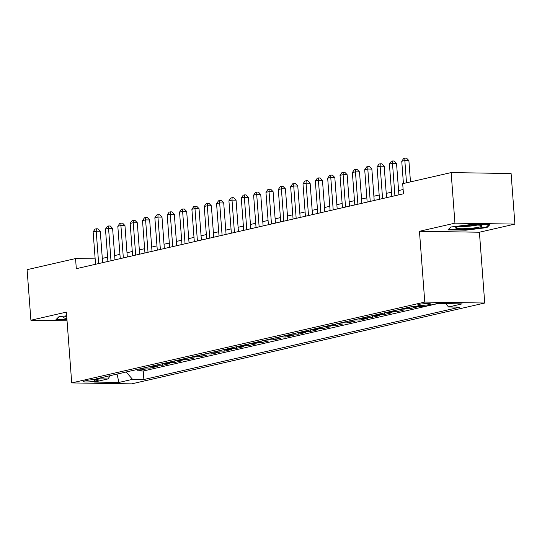 <?xml version="1.0" encoding="UTF-8"?>
<svg xmlns="http://www.w3.org/2000/svg" width="542" height="542" viewBox="0 0 542 542"><rect width="100%" height="100%" fill="white"/><g stroke="black" fill="none" stroke-linecap="round" stroke-linejoin="round"><path stroke-width="0.81" d="M418.952 304.414A6.538 0.766 175.7 0 0 417.618 304.983A6.538 0.766 175.7 0 0 422.082 305.376A6.538 0.766 175.7 0 0 429.325 304.577A6.538 0.766 175.7 0 0 430.653 304.001A6.538 0.766 175.7 0 0 426.195 303.608A6.538 0.766 175.7 0 0 418.952 304.414M514.9 224.097L454.941 223.162L419.454 231.285L479.406 232.227L514.9 224.097L511.099 173.528L451.14 172.586L402.686 183.677L403.451 193.792L76.314 268.683L75.555 258.568L27.1 269.665L30.901 320.234L67.045 320.803M479.406 232.227L484.731 303.025L131.672 383.858L71.72 382.916L424.779 302.084L484.731 303.025M138.766 369.109A8.171 6.409 77.1 0 0 139.294 369.149L145.209 369.238L137.804 370.938L137.682 369.359M143.705 367.984A8.171 6.409 77.1 0 0 144.233 368.018L150.148 368.106L150.032 366.534M150.148 368.106L157.553 366.412L151.638 366.317A8.171 6.409 77.1 0 1 151.11 366.284M163.454 363.458A8.171 6.409 77.1 0 0 163.982 363.492L169.897 363.587L162.492 365.281L162.376 363.709M175.798 360.633A8.171 6.409 77.1 0 0 176.333 360.667L182.248 360.762L174.836 362.456L174.72 360.877M188.142 357.808A8.171 6.409 77.1 0 0 188.677 357.842L194.592 357.937L187.18 359.631L187.065 358.052M200.486 354.983A8.171 6.409 77.1 0 0 201.021 355.017L206.936 355.112L199.524 356.805L199.409 355.227M212.83 352.158A8.171 6.409 77.1 0 0 213.365 352.192L219.28 352.28L211.875 353.98L211.753 352.402M225.174 349.326A8.171 6.409 77.1 0 0 225.709 349.366L231.624 349.454L224.219 351.155L224.097 349.576M237.525 346.501A8.171 6.409 77.1 0 0 238.053 346.534L243.968 346.629L236.563 348.323L236.441 346.751M249.869 343.675A8.171 6.409 77.1 0 0 250.397 343.709L256.312 343.804L248.907 345.498L248.785 343.926M262.213 340.85A8.171 6.409 77.1 0 0 262.741 340.884L268.656 340.979L261.251 342.673L261.129 341.094M274.557 338.025A8.171 6.409 77.1 0 0 275.085 338.059L281 338.154L273.595 339.848L273.48 338.269M286.901 335.2A8.171 6.409 77.1 0 0 287.429 335.234L293.344 335.329L285.939 337.022L285.824 335.444M299.245 332.375A8.171 6.409 77.1 0 0 299.78 332.409L305.695 332.497L298.283 334.197L298.168 332.619M311.589 329.543A8.171 6.409 77.1 0 0 312.124 329.583L318.039 329.672L310.627 331.372L310.512 329.793M323.933 326.718A8.171 6.409 77.1 0 0 324.468 326.751L330.383 326.846L322.971 328.54L322.856 326.968M336.277 323.892A8.171 6.409 77.1 0 0 336.812 323.926L342.727 324.021L335.322 325.715L335.2 324.143M348.621 321.067A8.171 6.409 77.1 0 0 349.156 321.101L355.071 321.196L347.666 322.89L347.544 321.311M360.972 318.242A8.171 6.409 77.1 0 0 361.5 318.276L367.415 318.371L360.01 320.065L359.888 318.486M373.316 315.417A8.171 6.409 77.1 0 0 373.844 315.451L379.759 315.546L372.354 317.239L372.232 315.661M385.66 312.592A8.171 6.409 77.1 0 0 386.189 312.626L392.103 312.714L384.698 314.414L384.583 312.836M398.004 309.76A8.171 6.409 77.1 0 0 398.533 309.8L404.447 309.888L397.042 311.589L396.927 310.01M410.348 306.935A8.171 6.409 77.1 0 0 410.877 306.968L416.791 307.063L409.386 308.757L409.271 307.185M94.498 381.189L97.208 380.565A6.335 0.745 175.7 0 0 98.502 380.017A6.335 0.745 175.7 0 0 94.179 379.637A6.335 0.745 175.7 0 0 87.167 380.409L84.45 381.033A6.335 0.745 175.7 0 0 83.156 381.582A6.335 0.745 175.7 0 0 87.479 381.961A6.335 0.745 175.7 0 0 94.498 381.189L94.376 379.63M126.171 371.995L132.526 379.339L143.874 379.515L459.894 307.165L448.552 306.989L462.13 303.879L437.502 303.493L423.925 306.603L412.577 306.426L96.557 378.777L107.899 378.953L110.351 375.62M132.526 379.339L118.949 382.449L94.315 382.063L107.899 378.953M137.804 370.938L143.23 371.019L438.146 303.506M409.386 308.757L403.472 308.669A8.171 6.409 -102.9 0 1 402.943 308.635M397.042 311.589L391.128 311.494A8.171 6.409 -102.9 0 1 390.599 311.46M384.698 314.414L378.783 314.319A8.171 6.409 -102.9 0 1 378.255 314.285M372.354 317.239L366.439 317.145A8.171 6.409 -102.9 0 1 365.904 317.111M360.01 320.065L354.095 319.97A8.171 6.409 -102.9 0 1 353.56 319.936M347.666 322.89L341.751 322.795A8.171 6.409 -102.9 0 1 341.216 322.761M335.322 325.715L329.407 325.627A8.171 6.409 -102.9 0 1 328.872 325.586M322.971 328.54L317.063 328.452A8.171 6.409 -102.9 0 1 316.528 328.418M310.627 331.372L304.712 331.277A8.171 6.409 -102.9 0 1 304.184 331.243M298.283 334.197L292.368 334.102A8.171 6.409 -102.9 0 1 291.84 334.068M285.939 337.022L280.024 336.928A8.171 6.409 -102.9 0 1 279.496 336.894M273.595 339.848L267.68 339.753A8.171 6.409 -102.9 0 1 267.152 339.719M261.251 342.673L255.336 342.578A8.171 6.409 -102.9 0 1 254.801 342.544M248.907 345.498L242.992 345.41A8.171 6.409 -102.9 0 1 242.457 345.369M236.563 348.323L230.648 348.235A8.171 6.409 -102.9 0 1 230.113 348.201M224.219 351.155L218.304 351.06A8.171 6.409 -102.9 0 1 217.769 351.026M211.875 353.98L205.96 353.885A8.171 6.409 -102.9 0 1 205.425 353.851M199.524 356.805L193.609 356.711A8.171 6.409 -102.9 0 1 193.081 356.677M187.18 359.631L181.265 359.536A8.171 6.409 -102.9 0 1 180.737 359.502M174.836 362.456L168.921 362.361A8.171 6.409 -102.9 0 1 168.393 362.327M162.492 365.281L156.577 365.193A8.171 6.409 -102.9 0 1 156.049 365.152M454.941 223.162L451.14 172.586M419.454 231.285L424.779 302.084M71.72 382.916L66.395 312.111L30.901 320.234M95.162 258.88L75.555 258.568M403.126 189.524L398.58 190.56M391.52 192.18L386.236 193.392M379.17 195.005L373.892 196.218M366.826 197.83L361.548 199.043M354.482 200.662L349.204 201.868M342.137 203.487L336.86 204.693M329.793 206.312L324.516 207.518M317.449 209.137L312.165 210.343M305.105 211.963L299.821 213.175M292.761 214.788L287.477 216.001M280.417 217.613L275.133 218.826M268.073 220.445L262.789 221.651M255.722 223.27L250.445 224.476M243.378 226.095L238.101 227.301M231.034 228.92L225.757 230.126M218.69 231.746L213.412 232.958M206.346 234.571L201.068 235.784M194.002 237.396L188.718 238.609M181.658 240.228L176.374 241.434M169.314 243.053L164.03 244.259M156.97 245.878L151.685 247.084M144.626 248.703L139.341 249.916M132.275 251.529L126.997 252.741M119.931 254.354L114.653 255.567M107.587 257.186L102.309 258.392M143.23 371.019L143.874 379.515M448.552 306.989L445.639 303.622M117.018 374.088L118.949 382.449M66.673 315.79L58.875 316.752L55.989 319.617L66.971 319.794M471.757 224.435L450.815 227.017L447.936 229.889L465.991 230.174L486.933 227.586L489.812 224.72L471.757 224.435M486.858 226.651L486.933 227.586M465.951 229.679L465.991 230.174M102.628 262.66L100.27 231.258L96.219 231.197L98.651 263.575M93.129 231.901L95.074 229.083L96.307 228.799L96.219 231.197L93.129 231.901L95.561 264.279M96.307 228.799L97.926 228.826L100.27 231.258M66.713 316.386A13.279 1.558 175.7 0 0 66.368 316.46A13.279 1.558 175.7 0 0 63.915 317.287A13.279 1.558 175.7 0 0 66.869 318.391M66.937 319.299L56.612 319.136L59.024 316.731M456.628 228.406A13.279 1.558 175.7 0 0 472.827 228.094A13.279 1.558 175.7 0 0 481.777 225.607A13.279 1.558 175.7 0 0 481.059 225.391A13.279 1.558 175.7 0 0 467.529 225.445A13.279 1.558 175.7 0 0 455.856 227.552A13.279 1.558 175.7 0 0 456.628 228.406M460.361 226.326A10.054 1.179 175.7 0 0 477.143 225.065M488.823 224.7L486.337 227.173L466.045 229.679L448.552 229.401L450.971 227.003M114.972 259.835L112.614 228.433L108.563 228.372L110.995 260.743M105.473 229.076L107.418 226.258L108.651 225.973L108.563 228.372L105.473 229.076L107.912 261.454M108.651 225.973L110.277 226L112.614 228.433M127.316 257.01L124.958 225.607L120.907 225.547L123.339 257.917M117.817 226.251L119.762 223.426L120.995 223.148L120.907 225.547L117.817 226.251L120.256 258.629M120.995 223.148L122.621 223.168L124.958 225.607M139.66 254.184L137.302 222.782L133.251 222.721L135.683 255.092M130.168 223.426L132.106 220.601L133.346 220.323L133.251 222.721L130.168 223.426L132.6 255.797M133.346 220.323L134.965 220.343L137.302 222.782M152.011 251.359L149.646 219.957L145.595 219.896L148.027 252.267M142.512 220.601L144.45 217.776L145.69 217.491L145.595 219.896L142.512 220.601L144.944 252.972M145.69 217.491L147.309 217.518L149.646 219.957M164.355 248.527L161.99 217.132L157.939 217.064L160.378 249.442M154.856 217.776L156.801 214.95L158.034 214.666L157.939 217.064L154.856 217.776L157.288 250.147M158.034 214.666L159.653 214.693L161.99 217.132M176.699 245.702L174.334 214.307L170.283 214.239L172.722 246.617M167.2 214.944L169.145 212.125L170.378 211.841L170.283 214.239L167.2 214.944L169.632 247.321M170.378 211.841L171.997 211.868L174.334 214.307M189.043 242.877L186.678 211.475L182.627 211.414L185.066 243.792M179.544 212.118L181.489 209.3L182.722 209.016L182.627 211.414L179.544 212.118L181.977 244.496M182.722 209.016L184.341 209.043L186.678 211.475M201.387 240.052L199.022 208.65L194.978 208.589L197.41 240.96M191.888 209.293L193.833 206.475L195.066 206.19L194.978 208.589L191.888 209.293L194.321 241.671M195.066 206.19L196.685 206.217L199.022 208.65M213.731 237.227L211.373 205.825L207.322 205.764L209.754 238.134M204.232 206.468L206.177 203.643L207.41 203.365L207.322 205.764L204.232 206.468L206.665 238.846M207.41 203.365L209.029 203.385L211.373 205.825M226.075 234.401L223.717 202.999L219.666 202.938L222.098 235.309M216.576 203.643L218.521 200.818L219.754 200.54L219.666 202.938L216.576 203.643L219.015 236.014M219.754 200.54L221.373 200.56L223.717 202.999M238.419 231.576L236.061 200.174L232.01 200.106L234.442 232.484M228.92 200.818L230.865 197.993L232.098 197.708L232.01 200.106L228.92 200.818L231.359 233.189M232.098 197.708L233.724 197.735L236.061 200.174M250.763 228.744L248.405 197.349L244.354 197.281L246.786 229.659M241.265 197.993L243.209 195.167L244.442 194.883L244.354 197.281L241.265 197.993L243.704 230.364M244.442 194.883L246.068 194.91L248.405 197.349M263.107 225.919L260.749 194.524L256.698 194.456L259.13 226.834M253.615 195.161L255.553 192.342L256.793 192.058L256.698 194.456L253.615 195.161L256.048 227.538M256.793 192.058L258.412 192.085L260.749 194.524M275.458 223.094L273.093 191.692L269.042 191.631L271.474 224.009M265.959 192.335L267.897 189.517L269.137 189.233L269.042 191.631L265.959 192.335L268.392 224.713M269.137 189.233L270.756 189.26L273.093 191.692M287.802 220.269L285.438 188.867L281.386 188.806L283.825 221.177M278.303 189.51L280.248 186.692L281.481 186.407L281.386 188.806L278.303 189.51L280.736 221.888M281.481 186.407L283.1 186.434L285.438 188.867M300.146 217.444L297.782 186.042L293.73 185.981L296.169 218.351M290.647 186.685L292.592 183.86L293.825 183.582L293.73 185.981L290.647 186.685L293.08 219.063M293.825 183.582L295.444 183.602L297.782 186.042M312.49 214.618L310.126 183.216L306.074 183.155L308.513 215.526M302.992 183.86L304.936 181.035L306.169 180.757L306.074 183.155L302.992 183.86L305.424 216.231M306.169 180.757L307.788 180.777L310.126 183.216M324.834 211.793L322.47 180.391L318.425 180.323L320.857 212.701M315.336 181.035L317.28 178.21L318.513 177.925L318.425 180.323L315.336 181.035L317.768 213.406M318.513 177.925L320.132 177.952L322.47 180.391M337.178 208.961L334.82 177.566L330.769 177.498L333.201 209.876M327.68 178.21L329.624 175.384L330.857 175.1L330.769 177.498L327.68 178.21L330.112 210.581M330.857 175.1L332.476 175.127L334.82 177.566M349.522 206.136L347.165 174.741L343.113 174.673L345.545 207.051M340.024 175.378L341.968 172.559L343.201 172.275L343.113 174.673L340.024 175.378L342.463 207.755M343.201 172.275L344.82 172.302L347.165 174.741M361.866 203.311L359.509 171.909L355.457 171.848L357.889 204.226M352.368 172.552L354.312 169.734L355.545 169.45L355.457 171.848L352.368 172.552L354.807 204.93M355.545 169.45L357.171 169.477L359.509 171.909M374.21 200.486L371.853 169.084L367.801 169.023L370.233 201.394M364.712 169.727L366.656 166.909L367.889 166.624L367.801 169.023L364.712 169.727L367.151 202.105M367.889 166.624L369.515 166.651L371.853 169.084M386.554 197.661L384.197 166.258L380.145 166.198L382.577 198.568M377.063 166.902L379 164.077L380.24 163.799L380.145 166.198L377.063 166.902L379.495 199.28M380.24 163.799L381.859 163.82L384.197 166.258M398.905 194.835L396.541 163.433L392.489 163.372L394.922 195.743M389.407 164.077L391.344 161.252L392.584 160.974L392.489 163.372L389.407 164.077L391.839 196.448M392.584 160.974L394.203 160.994L396.541 163.433M410.484 181.895L408.885 160.608L404.833 160.54L406.507 182.803M401.751 161.252L403.695 158.427L404.928 158.142L404.833 160.54L401.751 161.252L403.424 183.508M404.928 158.142L406.547 158.169L408.885 160.608M144.233 368.018L139.294 369.149M413.221 306.433L410.877 306.968M403.472 308.669L398.533 309.8M391.128 311.494L386.189 312.626M378.783 314.319L373.844 315.451M366.439 317.145L361.5 318.276M354.095 319.97L349.156 321.101M341.751 322.795L336.812 323.926M329.407 325.627L324.468 326.751M317.063 328.452L312.124 329.583M304.712 331.277L299.78 332.409M292.368 334.102L287.429 335.234M280.024 336.928L275.085 338.059M267.68 339.753L262.741 340.884M255.336 342.578L250.397 343.709M242.992 345.41L238.053 346.534M230.648 348.235L225.709 349.366M218.304 351.06L213.365 352.192M205.96 353.885L201.021 355.017M193.609 356.711L188.677 357.842M181.265 359.536L176.333 360.667M168.921 362.361L163.982 363.492M156.577 365.193L151.638 366.317M97.14 379.657L97.208 380.565"/></g></svg>
